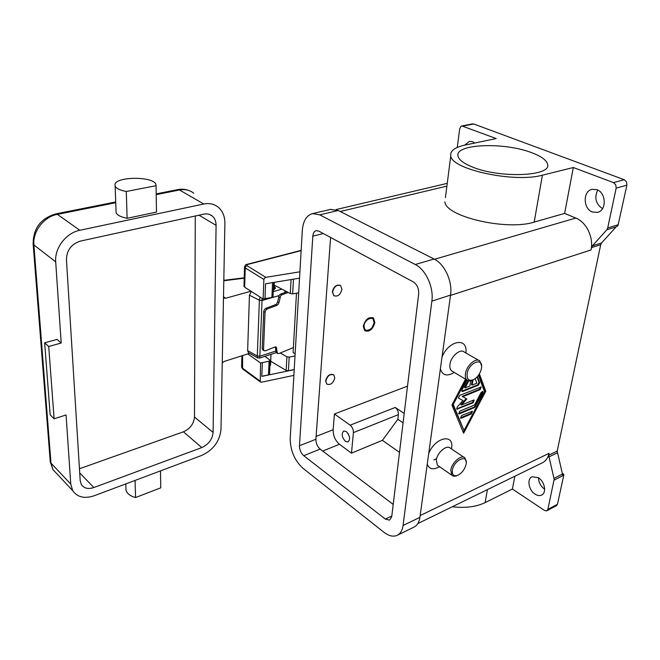 <?xml version="1.0" encoding="UTF-8"?>
<svg xmlns="http://www.w3.org/2000/svg" width="660" height="660" viewBox="0 0 660 660"><rect width="100%" height="100%" fill="white"/><g stroke="black" fill="none" stroke-linecap="round" stroke-linejoin="round"><path stroke-width="0.99" d="M532.158 152.881C541.357 156.404 546.488 160.157 547.544 164.142C552.329 176.492 498.646 178.571 471.553 166.65C463.567 163.309 459.088 159.885 458.098 156.379C453.717 143.814 504.397 141.768 532.158 152.881M457.248 147.477L459.698 128.807L460.853 126.439L461.885 125.953L496.204 138.55L465.333 145.01C454.732 147.32 449.872 150.975 450.763 155.975L445.417 197.596M462.957 126.068L473.707 123.981L624.236 179.71L613.495 182.606L573.317 167.516L542.396 175.18C514.462 183.109 451.555 169.414 450.763 155.975M616.077 226.9L601.582 242.921L592.358 245.875L606.812 229.779L616.077 226.9L617.95 225.679L626.893 185.179L626.48 181.855L624.236 179.71M613.495 182.606L615.755 184.775L616.168 188.133L626.893 185.179M464.706 145.142L469.417 141.347L472.56 141.677L474.787 143.03M450.499 295.408L591.022 249.967L591.509 247.624L600.724 244.662L601.582 242.921M600.724 244.662L557.197 451.069L548.65 455.21L554.161 479.276L547.882 509.347L546.604 510.873L544.426 510.403L512.416 489.035L514.841 476.239M554.095 480.125L563.78 475.208L563.846 474.334L562.65 474.936L557.197 451.069M592.358 245.875L591.509 247.624M562.353 473.393L563.846 474.334M563.78 475.208L557.452 504.281L547.882 509.347M546.983 510.708L556.396 505.725L557.452 504.281M538.519 477.815C538.7 482.551 540.746 486.354 544.648 489.233M535.054 494.134C528.635 490.24 526.688 478.739 532.133 476.759L538.387 477.733C544.846 481.544 546.876 493.152 541.464 495.148C539.517 495.957 537.38 495.619 535.054 494.134M473.707 123.981L472.527 123.89M597.721 190.047C594.132 197.719 595.724 203.932 602.497 208.667M618.288 224.697L607.703 227.964L606.812 229.779M592.391 211.992C583.028 208.766 582.747 190.971 592.127 189.321L596.92 189.7C606.375 192.761 606.73 210.705 597.457 212.388L592.391 211.992M607.703 227.964L616.168 188.133M591.022 249.967C593.851 237.6 586.443 222.148 575.792 218.056L564.63 213.411L573.317 167.516M441.977 357.258C448.561 340.015 468.254 336.897 465.869 352.976M454.278 372.413C447.133 376.67 442.505 375.499 440.377 368.907M428.719 453.511C435.097 437.118 454.534 433.1 451.547 448.346M439.675 466.793L437.794 467.56C432.325 469.92 428.818 468.732 427.276 463.988M417.796 523.594L541.843 463.064C545.564 461.398 547.957 458.147 549.038 453.329L548.65 455.21M479.374 373.865L485.785 391.207L463.601 433.199L451.927 405.042L465.514 379.137M452.702 371.473L451.489 370.755C450.087 369.427 449.567 367.339 449.93 364.485C450.805 356.425 460.366 348.175 464.26 352.052L479.886 361.036L481.569 365.863M473.195 379.855C470.63 381.265 468.542 381.307 466.942 379.995C465.556 378.675 465.061 376.579 465.457 373.7C466.414 365.566 476.041 357.167 479.886 361.036M481.462 368.28L481.272 369.245C480.101 373.486 477.848 376.786 474.515 379.137C469.318 381.703 466.851 379.945 467.098 373.873C468.55 362.389 483.706 356.647 481.462 368.28M463.996 457.297L450.425 448.231C447.026 444.188 437.077 452.554 436.285 460.193L437.382 465.201L438.446 465.943M466.232 462.058L465.036 457.99C461.695 453.964 451.679 462.487 450.805 470.184L451.844 475.208C453.09 476.413 454.822 476.536 457.05 475.563L457.141 475.522M452.356 470.357C452.034 475.01 453.907 476.627 457.966 475.2C461.934 473.03 464.615 469.532 466.001 464.714L466.133 464.029C468.163 453.544 453.643 460.086 452.356 470.357M512.416 489.035L485.133 502.615C476.157 506.888 465.217 508.266 452.306 506.756M564.63 213.411L534.196 222.09C506.707 231.016 445.459 216.571 444.873 201.828M463.246 432.333L485.158 390.835L479.069 374.368M465.688 379.244L452.644 404.11L464.013 430.543L484.514 391.726L478.426 375.317M485.785 391.207L485.158 390.835M466.315 379.615L453.263 404.498L464.013 430.543M453.263 404.498L452.644 404.11M477.403 376.596L479.688 382.726L478.385 385.192L462.709 391.495L461.975 391.429L462.033 389.788L467.098 380.127M468.798 380.886L465.118 387.899L469.895 385.984L470.695 380.837M472.956 379.987L472.164 385.077L476.891 383.188L475.192 378.675M461.216 418.192L460.482 418.135L461.629 415.478L472.42 411.296L471.289 413.944L461.216 418.192L460.606 417.805L470.671 413.556L471.966 411.172M474.705 407.459L459.434 413.845L458.7 413.787L459.847 411.106L474.499 405.017L481.115 392.469L482.872 391.446L482.806 393.055L474.705 407.459L474.094 407.08L475.159 405.999L482.419 391.33M462.751 396.718L466.818 398.953L461.48 405.025L473.484 400.084L474.185 400.133L473.047 402.814L456.803 409.175L457.248 407.014L462.949 400.537L458.477 398.087L459.632 395.356L481.206 386.983L480.076 389.689L462.751 396.718L462.124 396.338L479.449 389.309L480.752 386.867M461.48 405.025L460.861 404.638L466.174 398.599M458.419 398.029L462.949 400.537M456.646 408.919L472.436 402.435L473.731 400.018M458.535 413.531L474.094 407.08M461.81 391.182L477.766 384.821L479.061 382.354L477.056 376.975M472.164 385.077L471.537 384.706L472.213 380.35M465.118 387.899L464.491 387.519L468.072 380.688M399.506 452.364L382.421 440.335L351.483 453.139L339.454 444.271C335.197 440.542 333.085 435.691 333.135 429.734L334.43 413.993L407.517 386.141M334.43 413.993L350.155 425.18C352.366 427.069 353.447 429.544 353.405 432.622L351.483 453.139M382.421 440.335L397.848 419.306L398.392 414.637C398.5 411.642 397.444 409.241 395.208 407.459L404.217 413.44M397.848 419.306L403.078 422.837M330.586 237.468L315.901 439.263C315.901 443.281 317.32 446.564 320.149 449.105L393.203 504.421M299.467 445.739L312.815 236.181C313.104 233.038 314.234 231.19 316.206 230.637L318.689 231.074L413.209 281.845C417.087 284.485 418.91 288.511 418.679 293.931L391.71 516.755L389.598 520.154L385.349 519.082L303.748 455.697C300.927 453.106 299.5 449.79 299.467 445.739L315.901 439.263M302.313 230.447C303.113 220.902 306.545 215.292 312.601 213.609L319.77 214.855L415.247 264.503C425.799 269.626 433.909 287.397 431.871 301.125L403.062 525.492C402.32 530.656 400.232 533.998 396.808 535.507C392.914 536.959 388.575 535.854 383.815 532.183L302.915 468.245C294.566 460.498 290.334 450.615 290.202 438.603L302.313 230.447M330.305 209.451L338.192 210.49L434.065 259.017C444.659 264.016 452.686 281.515 450.549 295.094L419.925 517.324C419.133 522.456 417.013 525.789 413.548 527.323L397.708 535.07M346.318 431.599C350.014 435.798 350.575 439.255 347.993 441.977L345.444 441.367C341.764 437.159 341.22 433.711 343.81 431.005L346.318 431.599M326.914 384.211L325.578 380.952C327.079 375.721 329.695 373.618 333.415 374.641M334.042 295.837L332.326 291.91C333.712 286.572 336.336 284.386 340.18 285.343M363.28 326.296C365.302 319.308 368.684 316.561 373.428 318.054L374.855 322.534C372.801 329.522 369.41 332.244 364.666 330.693L363.28 326.296M372.702 317.6L374.129 322.822M370.054 329.596L364.765 330.775M332.582 292.058C334.1 286.514 336.798 284.377 340.667 285.656L341.921 289.319C340.387 294.871 337.681 296.983 333.811 295.663L332.582 292.058M334.777 377.933L333.861 374.971C330.132 373.634 327.451 375.68 325.825 381.117L326.716 384.037C330.437 385.399 333.127 383.369 334.777 377.933M347.968 433.348L349.569 437.341M299.912 271.804L265.84 277.332L246.922 265.658L247.401 264.528L301.141 250.627M243.986 285.937L244.662 287.174L263.117 299.029L263.893 279.477L264.495 278.083L265.84 277.332M242.814 369.088L260.337 381.959L261.575 382.181L293.882 375.375M260.213 381.851L260.576 363L247.822 353.909M294.212 369.641L261.805 376.382L262.366 362.637L260.576 363M263.117 299.029L264.974 298.708L265.576 283.775L299.541 278.165M298.683 292.817L292.661 293.857L290.309 293.56L274.139 285.07M273.661 282.439L273.025 296.579L271.903 297.429L264.974 298.625M296.48 293.197L293.098 352.465L295.135 353.842M262.366 362.637L269.074 361.193L270.163 360.261L264.858 356.326M280.302 353.001L286.902 356.837L289.179 357.142L295.012 355.963M294.22 369.542L288.428 370.747L286.168 370.441L270.699 361.259M270.154 360.517L269.552 373.956L268.471 374.897L261.814 376.282M293.378 347.564L279.064 353.512L277.827 353.488L277.216 352.374L276.161 347.003L274.915 346.97L265.46 350.831L264.066 350.716L263.538 349.264L265.056 312.254L265.733 310.266L267.226 308.987L265.881 308.278L264.388 309.548L263.711 311.545L265.056 312.254M288.222 292.462L281.977 294.756L280.624 294.063L279.296 295.127L277.613 301.884L276.853 303.608L275.525 304.673L276.87 305.374L278.198 304.31L278.965 302.577L280.64 295.812L281.977 294.756M276.87 305.374L267.226 308.987M263.538 349.264L262.226 348.521L263.06 350.147M276.771 348.125L275.459 347.391L275.913 351.64L276.705 352.844M280.624 294.063L286.902 291.769M262.226 348.521L263.711 311.545M265.881 308.278L275.525 304.673M364.007 326.057C364.501 318.409 375.169 315.01 374.137 322.765L372.001 327.772C367.356 331.914 364.691 331.337 364.007 326.057M222.247 362.876L224.383 361.375L249.596 353.339M274.098 286.06L275.377 287.62L273.925 289.93L274.263 282.34M251.369 291.481L249.447 295.193L247.64 350.641L248.49 352.721L257.697 357.868L259.495 358L259.85 356.218L257.284 356.012L257.911 357.992M248.507 352.729L248.968 352.984M223.476 297.965L225.654 298.246L223.492 296.802M250.965 291.225L225.654 298.246M273.306 290.227L273.925 289.93M260.057 297.066L259.397 300.275L262.028 300.481L261.971 298.295M44.649 342.82L50.176 414.884L54.112 418.803L66.074 414.967L70.76 484.085L72.699 490.644C77.302 497.285 84.505 498.976 94.297 495.718L201.737 455.416C213.254 450.005 219.673 441.391 220.984 429.577L224.887 223.336C224.911 216.414 222.684 211.018 218.188 207.157C214.162 203.973 209.36 202.925 203.8 204.006L79.843 230.274C66.157 232.84 54.434 248.135 55.696 261.855L61.199 343.027L57.09 339.413L44.649 342.82L48.716 346.483L61.199 343.027M156.461 211.307L156.478 212.108L127.108 218.295C121.011 217.082 117.34 215.242 116.102 212.776L116.02 210.655M127.108 218.295L126.299 191.482C120.112 190.294 116.399 188.529 115.145 186.169L114.964 184.487C116.044 176.335 153.425 176.261 155.867 184.321L156.065 185.707L126.299 191.482M156.478 212.108L156.065 185.707M54.112 418.803L48.716 346.483M160.487 470.885L160.751 487.831L135.581 497.541C130.325 496.106 127.141 493.696 126.027 490.322L125.928 487.385M160.735 486.717L160.751 487.831M135.061 480.422L135.581 497.541M80.438 241.09L203.717 214.153C207.034 213.485 209.888 214.12 212.281 216.051C214.822 218.287 216.084 221.38 216.092 225.34L213.089 432.44C212.33 439.379 208.568 444.428 201.795 447.587L93.852 487.534C88.201 489.382 84.034 488.416 81.37 484.621L80.19 480.661L66.437 259.405C66.8 250.099 71.47 243.994 80.438 241.09M201.795 447.587L183.414 431.805C190.113 428.777 193.809 423.844 194.486 416.996L195.286 215.993M183.414 431.805L79.456 468.765M269.932 365.541L270.517 365.211L271.012 354.329M562.518 474.053L554.029 478.351M548.716 457.001L557.263 452.851M420.173 515.542L549.038 453.329M485.133 502.615L487.402 489.637M434.544 259.264L575.792 218.056M340.213 211.513L446.886 186.128M542.396 175.18L534.196 222.09M473.047 402.814L472.436 402.435M457.545 409.233L456.926 408.845M480.076 389.689L479.449 389.309M459.434 413.845L458.824 413.457M482.806 393.055L482.188 392.683M475.778 406.378L475.159 405.999M471.289 413.944L470.671 413.556M462.709 391.495L462.082 391.116M479.688 382.726L479.061 382.354M478.385 385.192L477.766 384.821M350.155 425.18L395.208 407.459M339.454 444.271L322.699 451.036M333.135 429.734L316.107 436.409M323.301 233.549L312.815 236.181M419.925 517.324L403.062 525.492M450.549 295.094L431.871 301.125M434.065 259.017L415.247 264.503M338.192 210.49L319.77 214.855M320.149 449.105L303.748 455.697M391.801 516.029L385.349 519.082M353.405 432.622L398.392 414.637M246.576 264.561L247.401 264.528M244.662 287.174L245.239 267.902L245.759 266.491L246.922 265.658M259.867 380.902L242.253 367.991L241.609 366.622M241.923 355.781L241.593 367.117L242.558 368.899L242.624 355.558M244.555 266.698L245.239 267.902L263.893 279.477M271.903 297.429L272.555 282.62M290.309 293.56L291.068 279.568M292.661 293.857L293.469 279.163M288.428 370.747L289.179 357.142M286.168 370.441L286.902 356.837M268.471 374.897L269.074 361.193M277.216 352.374L275.913 351.64M278.965 302.577L277.613 301.884M278.528 296.86L279.881 297.553M244.216 278.207L223.798 280.748M281.927 289.154L273.248 291.596M285.202 292.388L284.584 290.548M156.206 194.634L179.495 189.981L177.631 189.626M203.8 204.006L179.495 189.981C184.99 188.983 189.75 190.063 193.784 193.223M55.696 213.914L57.37 214.368L115.624 202.736M33.058 243.045L33.899 244.959C32.522 231.536 43.915 216.719 57.37 214.368L79.843 230.274M50.176 460.68L50.985 463.114L33.899 244.959L55.696 261.855M56.884 473.781L52.965 469.606L50.985 463.114L70.76 484.085M211.827 215.696L210.16 214.723M249.447 295.193L259.397 300.275L257.284 356.012L247.64 350.641M275.847 351.054L259.85 356.218L262.028 300.481L278.957 295.647M216.092 225.34L198.974 215.185M213.089 432.44L194.486 416.996M93.852 487.534L79.712 472.923M472.634 123.874L461.885 125.953M451.489 370.755L466.942 379.995M437.382 465.201L451.844 475.208M447.241 183.356L335.981 209.599M436.598 458.683L433.826 459.913M330.965 209.294L312.601 213.609M243.969 286.382L244.538 267.127C245.05 265.213 245.817 264.305 246.857 264.404L301.158 250.371M262.762 349.981L264.074 350.724M276.424 352.688L277.728 353.422M373.428 318.054L372.793 317.674M275.335 288.494L275.377 287.62M259.388 358.099L276.325 352.605M223.806 280.335L244.225 277.794M156.189 193.9L177.771 189.601C182.053 188.785 186.128 189.23 189.998 190.946M115.599 201.985L55.819 213.889C40.747 218.328 33.19 228.385 33.14 244.068L50.284 462L52.965 469.606L72.699 490.644M116.102 212.776L115.145 186.169M126.027 490.322L125.796 483.904M209.624 214.5L212.281 216.051"/></g></svg>
